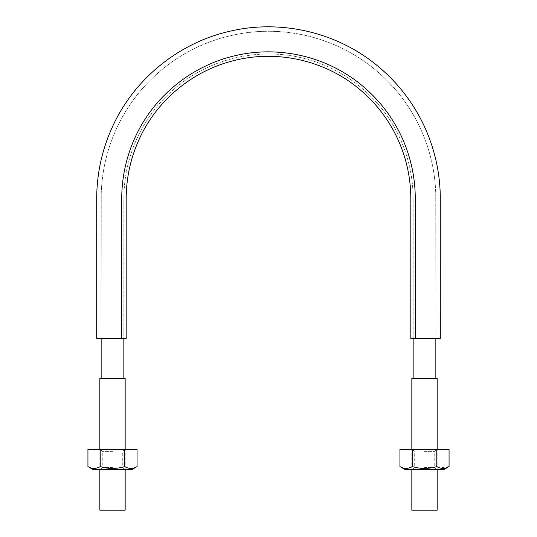 <?xml version="1.0" encoding="UTF-8"?>
<svg xmlns="http://www.w3.org/2000/svg" width="537" height="537" viewBox="0 0 537 537"><rect width="100%" height="100%" fill="white"/><g stroke="black" fill="none" stroke-linecap="round" stroke-linejoin="round"><path stroke-width="0.4" stroke-dasharray="2.69 2.01" d="M121.718 338.525L96.694 338.525L126.175 338.525L126.175 198.636C126.255 177.015 130.954 156.435 140.271 136.881C158.576 98.305 195.159 69.152 236.83 59.876C278.394 50.142 324.012 60.56 357.239 87.356C374.108 100.909 387.271 117.415 396.729 136.881C406.046 156.435 410.745 177.015 410.825 198.636L410.825 338.525L440.306 338.525L415.282 338.525L415.282 198.636C415.202 176.331 410.355 155.106 400.75 134.948C381.861 95.17 344.136 65.098 301.163 55.533C258.297 45.497 211.249 56.237 176.982 83.873C159.59 97.848 146.01 114.871 136.25 134.948C126.645 155.106 121.798 176.331 121.718 198.636L121.718 338.525L123.846 338.525L101.151 338.525L120.523 338.525M416.477 338.525L435.849 338.525L413.154 338.525L413.154 198.636C413.074 176.66 408.301 155.737 398.83 135.868C380.223 96.667 343.042 67.031 300.686 57.607C258.445 47.712 212.081 58.305 178.311 85.537C161.167 99.305 147.782 116.086 138.17 135.868C128.699 155.737 123.926 176.66 123.846 198.636L123.846 338.525L123.846 198.636C123.926 176.66 128.699 155.737 138.17 135.868C147.782 116.086 161.167 99.305 178.311 85.537C212.081 58.305 258.445 47.712 300.686 57.607C343.042 67.031 380.223 96.667 398.83 135.868C408.301 155.737 413.074 176.66 413.154 198.636L413.154 338.525L415.282 338.525M99.835 378.457L125.161 378.457M411.839 378.457L437.165 378.457M411.839 510.15L437.165 510.15M99.835 510.15L125.161 510.15M87.934 449.368L137.063 449.368M112.501 449.368L100.238 449.368L112.501 449.368M137.063 466.559C132.981 469.056 128.887 469.056 124.779 466.559C116.61 469.056 108.427 469.056 100.218 466.559C96.13 469.056 92.042 469.056 87.934 466.559M131.746 469.633L93.25 469.633M124.779 449.368L124.779 466.559M100.218 449.368L100.218 466.559M112.501 467.606L102.258 467.606L112.501 467.606M112.501 451.395L102.258 451.395L112.501 451.395M112.501 469.633L100.238 469.633L112.501 469.633M424.498 449.368L436.762 449.368L424.498 449.368M424.498 451.395L434.742 451.395L424.498 451.395M437.165 466.774L436.782 466.559C428.613 469.056 420.431 469.056 412.221 466.559C408.133 469.056 404.039 469.056 399.937 466.559M449.066 466.559L439.823 467.949M443.75 469.633L405.254 469.633M399.937 449.368L412.221 449.368L412.221 466.559M412.221 449.368L436.782 449.368L436.782 466.559M424.498 467.606L434.742 467.606L424.498 467.606M424.498 469.633L436.762 469.633L424.498 469.633M436.782 449.368L449.066 449.368M104.473 338.525L112.501 338.525L104.473 338.525M424.498 338.525L435.849 338.525L424.498 338.525M435.849 338.525L435.749 192.924C434.883 169.544 429.412 147.292 419.343 126.175C408.127 103.057 392.48 83.477 372.403 67.447C333.705 36.462 280.871 24.286 232.514 35.2C182.956 45.813 139.345 80.369 117.657 126.175C107.588 147.292 102.117 169.544 101.251 192.924L101.151 338.525L101.251 192.924C102.117 169.544 107.588 147.292 117.657 126.175C128.873 103.057 144.52 83.477 164.597 67.447C203.295 36.462 256.129 24.286 304.486 35.2C354.044 45.813 397.655 80.369 419.343 126.175C429.412 147.292 434.883 169.544 435.749 192.924L435.849 338.525M437.165 469.633L437.165 449.368M411.839 469.633L411.839 449.368M125.161 469.633L125.161 449.368M99.835 469.633L99.835 449.368M100.238 449.368L102.258 451.395L102.258 467.606L100.238 469.633M124.759 449.368L122.738 451.395L122.738 467.606L124.759 469.633M436.762 469.633L434.742 467.606L434.742 451.395L436.762 449.368M412.241 469.633L414.262 467.606L414.262 451.395L412.241 449.368"/><path stroke-width="0.81" d="M120.523 338.525L96.694 338.525L126.175 338.525L126.175 198.636C126.255 177.015 130.954 156.435 140.271 136.881C158.576 98.305 195.159 69.152 236.83 59.876C278.394 50.142 324.012 60.56 357.239 87.356C374.108 100.909 387.271 117.415 396.729 136.881C406.046 156.435 410.745 177.015 410.825 198.636L410.825 338.525L440.306 338.525L416.477 338.525M121.718 338.525L121.718 198.636C121.798 176.331 126.645 155.106 136.25 134.948C155.139 95.17 192.864 65.098 235.837 55.533C278.703 45.497 325.751 56.237 360.018 83.873C377.41 97.848 390.99 114.871 400.75 134.948C410.355 155.106 415.202 176.331 415.282 198.636L415.282 338.525M437.165 449.368L437.165 378.457L411.839 378.457L411.839 449.368M437.165 469.633L437.165 510.15L411.839 510.15L411.839 469.633M125.161 469.633L125.161 510.15L99.835 510.15L99.835 469.633M125.161 449.368L125.161 378.457L99.835 378.457L99.835 449.368M100.218 449.368L87.934 449.368L87.934 466.559C92.022 469.056 96.11 469.056 100.218 466.559C108.387 469.056 116.569 469.056 124.779 466.559C128.867 469.056 132.961 469.056 137.063 466.559L137.063 449.368L100.218 449.368L100.218 466.559M87.934 466.559L93.25 469.633L131.746 469.633L137.063 466.559M124.779 449.368L124.779 466.559M436.782 449.368L399.937 449.368L399.937 466.559C404.019 469.056 408.113 469.056 412.221 466.559C420.39 469.056 428.573 469.056 436.782 466.559C440.87 469.056 444.958 469.056 449.066 466.559L449.066 449.368L436.782 449.368L436.782 466.559M412.221 449.368L412.221 466.559M439.823 467.949L437.165 466.774M399.937 466.559L405.254 469.633L443.75 469.633L449.066 466.559M440.306 338.525L440.273 195.3C439.716 170.665 434.185 147.198 423.686 124.913C412.503 101.607 396.917 81.758 376.927 65.366C336.645 32.2 280.817 19.218 230.031 31.193C180.251 42.342 136.519 77.019 114.274 122.926C102.963 146.171 97.11 170.712 96.707 196.562L96.694 338.525M123.846 378.457L123.846 338.525M101.151 378.457L101.151 338.525M435.849 378.457L435.849 338.525M413.154 378.457L413.154 338.525"/></g></svg>
